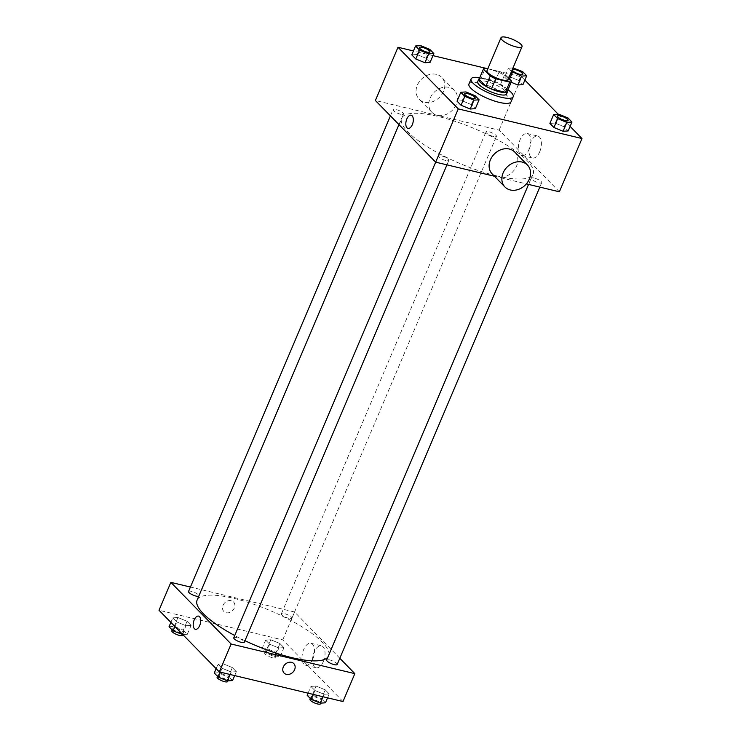<?xml version="1.0" encoding="UTF-8"?>
<svg xmlns="http://www.w3.org/2000/svg" width="741" height="741" viewBox="0 0 741 741"><rect width="100%" height="100%" fill="white"/><g stroke="black" fill="none" stroke-linecap="round" stroke-linejoin="round"><path stroke-width="0.56" stroke-dasharray="3.71 2.78" d="M487.004 70.682A11.43 3.02 -157 0 1 498.712 72.359A11.43 3.02 -157 0 1 508.048 79.611M508.659 78.148L504.834 74.23A15.348 4.057 -157 0 0 499.286 71.479L487.828 68.737M479.112 79.25A15.348 4.057 -157 0 1 481.02 78.277L485.327 68.135M507.326 91.328L500.527 84.372A15.348 4.057 -157 0 0 494.988 81.621L481.02 78.277M507.696 90.467A15.709 4.159 23 0 0 494.849 81.464A15.709 4.159 23 0 0 479.446 78.472M477.676 81.686A15.709 4.159 -157 0 1 493.765 84.002A15.709 4.159 -157 0 1 506.603 93.968M500.527 84.372L504.834 74.23M494.988 81.621L499.286 71.479M479.77 77.703A22.851 6.048 -157 0 1 508.02 89.698M468.951 83.965A22.851 6.048 -157 0 1 492.357 87.327A22.851 6.048 -157 0 1 511.031 101.823M429.826 49.406L426.056 58.289L430.067 62.392L426.056 58.289L416.914 54.519L411.783 54.871L416.914 54.519L420.675 45.646M522.701 71.664L518.932 80.537L522.942 84.641L518.932 80.537L509.789 76.777L504.658 77.12L508.669 81.223L511.179 82.251L508.669 81.223L509.576 79.083M524.869 80.121L521.701 76.888L485.225 68.153M432.948 55.631L413.441 50.953M570.116 126.405L558.205 114.216M475.074 95.691L471.313 104.574L475.324 108.677L471.313 104.574L462.162 100.804L457.04 101.147L462.162 100.804L465.932 91.93M567.949 117.939L564.179 126.822L568.199 130.925L564.179 126.822L555.037 123.052L549.905 123.404L555.037 123.052L558.807 114.179M496.359 175.793A71.423 18.895 -157 0 1 429.234 147.95A71.423 18.895 -157 0 1 401.641 118.245A71.423 18.895 -157 0 1 474.768 128.758A71.423 18.895 -157 0 1 533.131 174.061A71.423 18.895 -157 0 1 496.359 175.793M559.372 191.799L499.101 130.147L375.391 100.507M494.442 176.238L526.36 183.888M493.515 136.511A5.715 1.51 -157 0 1 488.143 134.278A5.715 1.51 -157 0 1 485.939 131.907A5.715 1.51 -157 0 1 491.783 132.75A5.715 1.51 -157 0 1 496.451 136.372A5.715 1.51 -157 0 1 493.515 136.511M400.64 114.262A5.715 1.51 -157 0 1 395.268 112.03A5.715 1.51 -157 0 1 393.063 109.659A5.715 1.51 -157 0 1 398.908 110.492A5.715 1.51 -157 0 1 403.576 114.123A5.715 1.51 -157 0 1 400.64 114.262M445.887 160.538A5.715 1.51 -157 0 1 440.525 158.315A5.715 1.51 -157 0 1 438.311 155.934A5.715 1.51 -157 0 1 444.165 156.777A5.715 1.51 -157 0 1 448.833 160.399A5.715 1.51 -157 0 1 445.887 160.538M534.131 178.053A5.715 1.51 23 0 0 531.186 178.192A5.715 1.51 23 0 0 535.854 181.814A5.715 1.51 23 0 0 541.708 182.656A5.715 1.51 23 0 0 539.504 180.276A5.715 1.51 23 0 0 534.131 178.053M499.101 130.147L521.701 76.888M539.744 151.71A11.3 5.835 -76.5 0 0 537.79 136.038A11.3 5.835 -76.5 0 0 529.482 145.662A11.3 5.835 -76.5 0 0 532.529 158.009A11.3 5.835 -76.5 0 0 539.744 151.71M449.102 87.392A15.709 12.792 135.6 0 0 431.855 95.024A15.709 12.792 135.6 0 0 431.947 112.326A15.709 12.792 135.6 0 0 452.13 110.492A15.709 12.792 135.6 0 0 454.418 90.356A15.709 12.792 135.6 0 0 449.102 87.392M514.699 152.007A15.709 12.792 -44.4 0 1 514.791 169.309A15.709 12.792 -44.4 0 1 497.535 176.932A15.709 12.792 -44.4 0 1 492.228 173.978M436.356 74.35A15.709 12.792 135.6 0 0 419.1 81.982A15.709 12.792 135.6 0 0 419.202 99.285A15.709 12.792 135.6 0 0 439.376 97.451A15.709 12.792 135.6 0 0 441.673 77.314A15.709 12.792 135.6 0 0 436.356 74.35M529.222 149.191A11.3 5.835 -76.5 0 0 527.268 133.51A11.3 5.835 -76.5 0 0 518.959 143.143A11.3 5.835 -76.5 0 0 521.997 155.49A11.3 5.835 -76.5 0 0 529.222 149.191M411.153 115.226L411.153 115.226A6.789 3.501 103.5 0 1 412.32 124.645A6.789 3.501 103.5 0 1 407.985 128.425L407.985 128.425M244.965 640.678A71.423 18.895 -157 0 1 234.749 635.519M197.106 600.099A71.423 18.895 -157 0 1 270.233 610.612A71.423 18.895 -157 0 1 328.596 655.915A71.423 18.895 -157 0 1 327.92 657.054M337.174 664.501A5.715 1.51 23 0 0 334.969 662.13A5.715 1.51 23 0 0 329.597 659.898A5.715 1.51 23 0 0 326.651 660.036M188.529 591.503A5.715 1.51 -157 0 1 194.374 592.346A5.715 1.51 -157 0 1 199.051 595.968A5.715 1.51 -157 0 1 198.745 596.246M233.786 637.788A5.715 1.51 -157 0 1 239.63 638.631A5.715 1.51 -157 0 1 244.298 642.252M288.981 618.355A5.715 1.51 -157 0 1 283.608 616.132A5.715 1.51 -157 0 1 281.404 613.752A5.715 1.51 -157 0 1 287.249 614.595A5.715 1.51 -157 0 1 291.917 618.216A5.715 1.51 -157 0 1 288.981 618.355M339.813 658.277L294.566 612.001L190.418 587.048M279.95 643.54L270.808 639.779L265.676 640.122L269.687 644.225L278.838 647.995L283.96 647.643L279.95 643.54L270.808 639.779L265.676 640.122L269.687 644.225L278.838 647.995L283.96 647.643L279.95 643.54L276.18 652.413L267.038 648.653L261.906 648.996L265.926 653.108L275.068 656.869L280.2 656.526L276.18 652.413M232.331 667.576L223.18 663.806L218.058 664.149L222.068 668.262L231.211 672.022L236.342 671.679L232.331 667.576L223.18 663.806L218.058 664.149L222.068 668.262L231.211 672.022L236.342 671.679L232.331 667.576L228.561 676.45L219.419 672.689L214.288 673.032M343 701.542L282.729 639.9L159.019 610.26M187.075 621.291L177.933 617.531L172.801 617.874L176.821 621.977L185.963 625.737L191.095 625.395L187.075 621.291L177.933 617.531L172.801 617.874L176.821 621.977L185.963 625.737L191.095 625.395L187.075 621.291L183.305 630.165L174.163 626.404L169.031 626.747M325.206 689.825L316.055 686.064L310.933 686.407L314.944 690.51L324.086 694.271L329.217 693.928L325.206 689.825L316.055 686.064L310.933 686.407L314.944 690.51L324.086 694.271L329.217 693.928L325.206 689.825L321.437 698.698L312.294 694.938L307.163 695.28M282.729 639.9L294.566 612.001M323.372 661.463A11.3 5.835 -76.5 0 0 321.418 645.782A11.3 5.835 -76.5 0 0 313.11 655.415A11.3 5.835 -76.5 0 0 316.148 667.761A11.3 5.835 -76.5 0 0 323.372 661.463M231.229 600.664A6.789 5.53 135.6 0 0 223.782 603.961A6.789 5.53 135.6 0 0 223.828 611.436A6.789 5.53 135.6 0 0 232.535 610.64A6.789 5.53 135.6 0 0 233.526 601.942A6.789 5.53 135.6 0 0 231.229 600.664A6.789 5.53 135.6 0 0 223.782 603.961A6.789 5.53 135.6 0 0 223.828 611.436A6.789 5.53 135.6 0 0 232.544 610.64A6.789 5.53 135.6 0 0 233.526 601.951A6.789 5.53 135.6 0 0 231.238 600.664M284.099 673.078L284.099 673.078A6.789 5.53 -44.4 0 1 285.09 664.381A6.789 5.53 -44.4 0 1 293.806 663.593L293.806 663.593M312.841 658.934A11.3 5.835 -76.5 0 0 310.896 643.262A11.3 5.835 -76.5 0 0 302.578 652.886A11.3 5.835 -76.5 0 0 305.625 665.242A11.3 5.835 -76.5 0 0 312.841 658.934M198.542 616.095L198.542 616.095A6.789 3.501 103.5 0 1 199.718 625.515A6.789 3.501 103.5 0 1 195.383 629.294L195.383 629.294M325.447 702.811L321.437 698.698M318.621 701.412A5.715 1.51 -157 0 1 313.258 699.189A5.715 1.51 -157 0 1 311.044 696.809A5.715 1.51 -157 0 1 316.898 697.652A5.715 1.51 -157 0 1 321.566 701.273A5.715 1.51 -157 0 1 318.621 701.412M312.294 694.938L316.055 686.064M308.052 693.168L310.933 686.407M313.286 694.419L314.944 690.51M323.03 696.762L324.086 694.271M327.559 697.846L329.217 693.928M309.97 699.347A5.715 1.51 -157 0 1 315.823 700.189A5.715 1.51 -157 0 1 320.492 703.811M273.373 655.127A5.715 1.51 -157 0 1 268.001 652.904A5.715 1.51 -157 0 1 265.797 650.524A5.715 1.51 -157 0 1 271.641 651.367A5.715 1.51 -157 0 1 276.31 654.988A5.715 1.51 -157 0 1 273.373 655.127M267.038 648.653L270.808 639.779M261.906 648.996L265.676 640.122M265.926 653.108L269.687 644.225M275.068 656.869L278.838 647.995M280.2 656.526L283.96 647.643M272.29 657.665A5.715 1.51 -157 0 1 266.927 655.442A5.715 1.51 -157 0 1 264.713 653.062A5.715 1.51 -157 0 1 270.567 653.905A5.715 1.51 -157 0 1 275.235 657.526A5.715 1.51 -157 0 1 272.29 657.665M232.572 680.553L228.561 676.45M225.746 679.164A5.715 1.51 -157 0 1 220.383 676.941A5.715 1.51 -157 0 1 218.169 674.56A5.715 1.51 -157 0 1 224.023 675.403A5.715 1.51 -157 0 1 228.691 679.025A5.715 1.51 -157 0 1 225.746 679.164M219.419 672.689L223.18 663.806M216.131 668.678L218.058 664.149M220.41 672.17L222.068 668.262M230.164 674.505L231.211 672.022M234.684 675.588L236.342 671.679M217.094 677.098A5.715 1.51 -157 0 1 222.948 677.941A5.715 1.51 -157 0 1 227.617 681.563M182.795 634.574L187.325 634.277L183.305 630.165M180.498 632.879A5.715 1.51 -157 0 1 175.126 630.656A5.715 1.51 -157 0 1 172.922 628.275A5.715 1.51 -157 0 1 178.766 629.118A5.715 1.51 -157 0 1 183.435 632.74A5.715 1.51 -157 0 1 180.498 632.879M174.163 626.404L177.933 617.531M170.884 622.394L172.801 617.874M174.895 626.497L176.821 621.977M182.388 634.157L185.963 625.737M187.325 634.277L191.095 625.395M171.838 630.813A5.715 1.51 -157 0 1 177.692 631.656A5.715 1.51 -157 0 1 182.36 635.278M557.565 116.041A5.715 1.51 -157 0 1 563.41 116.893A5.715 1.51 -157 0 1 568.088 120.505M564.179 126.822L555.037 123.052M513.004 67.931L508.428 68.237L511.522 71.414M512.309 69.765A5.715 1.51 -157 0 1 518.163 70.608A5.715 1.51 -157 0 1 522.831 74.23M518.932 80.537L509.789 76.777L513.55 67.894M509.789 76.777L504.658 77.12L508.428 68.237M504.658 77.12L508.669 81.223M464.69 93.792A5.715 1.51 -157 0 1 470.535 94.644A5.715 1.51 -157 0 1 475.213 98.257M471.313 104.574L462.162 100.804M419.443 47.507A5.715 1.51 -157 0 1 425.288 48.36A5.715 1.51 -157 0 1 429.956 51.972M426.056 58.289L416.914 54.519M454.418 90.356L441.673 77.314M431.947 112.326L419.202 99.285M521.997 155.49L532.529 158.009M527.268 133.51L537.79 136.038M328.596 655.915L533.131 174.061M398.945 124.599L401.641 118.245M531.186 178.192L528.546 184.407M541.708 182.656L539.818 187.112M199.051 595.968L403.576 114.123M390.414 115.883L393.063 109.659M446.943 164.863L448.833 160.399M435.671 162.159L438.311 155.934M291.917 618.216L496.451 136.372M281.404 613.752L485.939 131.907M305.625 665.242L316.148 667.761M310.896 643.262L321.418 645.782M320.779 703.116L321.566 701.273M310.322 698.513L311.044 696.809M275.235 657.526L276.31 654.988M264.713 653.062L265.797 650.524M227.913 680.868L228.691 679.025M217.446 676.264L218.169 674.56M182.656 634.583L183.435 632.74M172.199 629.98L172.922 628.275"/><path stroke-width="1.11" d="M516.153 46.915A11.43 3.02 -157 0 1 505.418 42.459A11.43 3.02 -157 0 1 500.999 37.708A11.43 3.02 -157 0 1 512.698 39.393A11.43 3.02 -157 0 1 522.044 46.637A11.43 3.02 -157 0 1 516.153 46.915M522.044 46.637L508.048 79.611A11.43 3.02 -157 0 1 502.166 79.889A11.43 3.02 -157 0 1 491.422 75.434A11.43 3.02 -157 0 1 487.004 70.682L500.999 37.708M491.459 88.948A15.348 4.057 -157 0 1 485.92 86.206L479.112 79.25L483.419 69.098L490.218 76.054A15.348 4.057 -157 0 0 495.766 78.805L491.459 88.948L505.418 92.292A15.348 4.057 -157 0 0 507.326 91.328L511.633 81.186L508.659 78.148M487.828 68.737L485.327 68.135A15.348 4.057 -157 0 0 483.419 69.098M495.766 78.805L509.725 82.149A15.348 4.057 -157 0 0 511.633 81.186M485.92 86.206L490.218 76.054M505.418 92.292L509.725 82.149M479.446 78.472A15.709 4.159 23 0 0 478.76 79.148A15.709 4.159 23 0 0 480.14 82.149A15.709 4.159 23 0 0 495.692 90.68A15.709 4.159 23 0 0 507.687 91.43A15.709 4.159 23 0 0 507.696 90.467M507.687 91.43L506.603 93.968A15.709 4.159 -157 0 1 498.517 94.348A15.709 4.159 -157 0 1 479.057 84.687A15.709 4.159 -157 0 1 477.676 81.686L478.76 79.148M508.02 89.698A22.851 6.048 -157 0 1 513.18 96.756A22.851 6.048 -157 0 1 501.416 97.312A22.851 6.048 -157 0 1 479.936 88.401A22.851 6.048 -157 0 1 471.109 78.898A22.851 6.048 -157 0 1 479.77 77.703M513.18 96.756L511.031 101.823A22.851 6.048 -157 0 1 499.267 102.378A22.851 6.048 -157 0 1 477.778 93.468A22.851 6.048 -157 0 1 468.951 83.965L471.109 78.898M415.553 45.988L411.783 54.871L415.794 58.974L424.945 62.735L430.067 62.392L433.837 53.519L429.826 49.406L420.675 45.646L415.553 45.988L419.563 50.101L428.706 53.861L433.837 53.519M511.522 71.414L521.581 76.11L517.82 84.983L511.179 82.251L517.82 84.983L522.942 84.641L526.712 75.767L522.701 71.664L513.004 67.931M485.225 68.153L432.948 55.631M413.441 50.953L398 47.257L458.271 108.899L581.981 138.539L570.116 126.405M558.205 114.216L524.869 80.121M460.8 92.273L457.04 101.147L461.05 105.259L470.192 109.02L475.324 108.677L479.094 99.803L475.074 95.691L465.932 91.93L460.8 92.273L464.82 96.376L473.962 100.146L479.094 99.803M553.675 114.522L549.905 123.404L553.925 127.508L563.067 131.268L568.199 130.925L571.969 122.052L567.949 117.939L558.807 114.179L553.675 114.522L557.695 118.634L566.837 122.395L571.969 122.052M398 47.257L375.391 100.507L435.671 162.159L458.271 108.899M412.32 124.645A6.789 3.501 103.5 0 1 407.985 128.425A6.789 3.501 103.5 0 1 406.161 121.005A6.789 3.501 103.5 0 1 411.153 115.226A6.789 3.501 103.5 0 1 412.32 124.645M446.943 164.863L244.298 642.252A5.715 1.51 -157 0 1 241.362 642.391A5.715 1.51 -157 0 1 235.99 640.159A5.715 1.51 -157 0 1 233.786 637.788L435.671 162.159L494.442 176.238M526.36 183.888L559.372 191.799L581.981 138.539M504.973 187.01L492.228 173.978A15.709 12.792 -44.4 0 1 494.516 153.841A15.709 12.792 -44.4 0 1 514.699 152.007L527.444 165.039A15.709 12.792 -44.4 0 1 527.546 182.351A15.709 12.792 -44.4 0 1 510.29 189.974A15.709 12.792 -44.4 0 1 504.973 187.01A15.709 12.792 -44.4 0 1 507.261 166.882A15.709 12.792 -44.4 0 1 527.444 165.039M407.985 128.425A6.789 3.501 103.5 0 1 406.161 121.015A6.789 3.501 103.5 0 1 411.153 115.226M327.92 657.054A71.423 18.895 -157 0 1 291.834 657.638A71.423 18.895 -157 0 1 244.965 640.678M234.749 635.519A71.423 18.895 -157 0 1 197.106 600.099L398.945 124.599M528.546 184.407L326.651 660.036A5.715 1.51 23 0 0 331.32 663.658A5.715 1.51 23 0 0 337.174 664.501L539.818 187.112M198.745 596.246A5.715 1.51 -157 0 1 196.106 596.107A5.715 1.51 -157 0 1 190.733 593.884A5.715 1.51 -157 0 1 188.529 591.503L390.414 115.883M190.418 587.048L170.856 582.361L231.136 644.012L354.837 673.643L339.813 658.277M231.136 644.012L219.299 671.902L159.019 610.26L170.856 582.361M199.718 625.506A6.789 3.501 103.5 0 1 195.383 629.294A6.789 3.501 103.5 0 1 193.549 621.875A6.789 3.501 103.5 0 1 198.542 616.095A6.789 3.501 103.5 0 1 199.718 625.506M219.299 671.902L343 701.542L354.837 673.643M293.806 663.593A6.789 5.53 -44.4 0 1 293.844 671.068A6.789 5.53 -44.4 0 1 286.397 674.356A6.789 5.53 -44.4 0 1 284.099 673.078A6.789 5.53 -44.4 0 1 285.09 664.39A6.789 5.53 -44.4 0 1 293.806 663.593A6.789 5.53 -44.4 0 1 293.844 671.068A6.789 5.53 -44.4 0 1 286.397 674.356A6.789 5.53 -44.4 0 1 284.099 673.078M195.383 629.294A6.789 3.501 103.5 0 1 193.558 621.875A6.789 3.501 103.5 0 1 198.542 616.095M308.052 693.168L307.163 695.28L311.174 699.384L320.325 703.153L325.447 702.811L327.559 697.846M311.174 699.384L313.286 694.419M320.325 703.153L323.03 696.762M320.779 703.116L320.492 703.811A5.715 1.51 -157 0 1 317.546 703.95A5.715 1.51 -157 0 1 312.174 701.727A5.715 1.51 -157 0 1 309.97 699.347L310.322 698.513M216.131 668.678L214.288 673.032L218.299 677.135L227.45 680.896L232.572 680.553L234.684 675.588M218.299 677.135L220.41 672.17M227.45 680.896L230.164 674.505M227.913 680.868L227.617 681.563A5.715 1.51 -157 0 1 224.671 681.701A5.715 1.51 -157 0 1 219.299 679.469A5.715 1.51 -157 0 1 217.094 677.098L217.446 676.264M170.884 622.394L169.031 626.747L173.051 630.85L182.795 634.574M173.051 630.85L174.895 626.497M182.193 634.62L182.388 634.157M182.656 634.583L182.36 635.278A5.715 1.51 -157 0 1 179.424 635.417A5.715 1.51 -157 0 1 174.052 633.194A5.715 1.51 -157 0 1 171.838 630.813L172.199 629.98M568.078 120.524L568.088 120.496A5.715 1.51 -157 0 1 565.151 120.635A5.715 1.51 -157 0 1 559.77 118.43A5.715 1.51 -157 0 1 557.565 116.05A5.715 1.51 -157 0 1 557.565 116.041L557.575 116.031A5.715 1.51 -157 0 1 563.419 116.874A5.715 1.51 -157 0 1 568.088 120.496A5.715 1.51 -157 0 1 568.078 120.524A5.715 1.51 -157 0 1 565.142 120.653A5.715 1.51 -157 0 1 559.779 118.412A5.715 1.51 -157 0 1 557.575 116.031M549.905 123.404L553.925 127.508L557.695 118.634M553.925 127.508L563.067 131.268L566.837 122.395M563.067 131.268L568.199 130.925M521.581 76.11L526.712 75.767M522.831 74.239L522.84 74.22A5.715 1.51 -157 0 1 519.895 74.359A5.715 1.51 -157 0 1 514.513 72.146A5.715 1.51 -157 0 1 512.309 69.774A5.715 1.51 -157 0 1 512.309 69.765A5.715 1.51 -157 0 1 518.172 70.59A5.715 1.51 -157 0 1 522.84 74.22A5.715 1.51 -157 0 1 522.831 74.239A5.715 1.51 -157 0 1 519.886 74.378A5.715 1.51 -157 0 1 514.523 72.127A5.715 1.51 -157 0 1 512.318 69.756L512.309 69.774M509.576 79.083L512.439 72.349M517.82 84.983L522.942 84.641M475.213 98.247L475.203 98.266A5.715 1.51 -157 0 1 475.203 98.266A5.715 1.51 -157 0 1 472.267 98.405A5.715 1.51 -157 0 1 466.895 96.182A5.715 1.51 -157 0 1 464.69 93.801A5.715 1.51 -157 0 1 464.69 93.792A5.715 1.51 -157 0 1 470.544 94.626A5.715 1.51 -157 0 1 475.213 98.247A5.715 1.51 -157 0 1 472.276 98.386A5.715 1.51 -157 0 1 466.904 96.163A5.715 1.51 -157 0 1 464.7 93.783L464.7 93.783M457.04 101.147L461.05 105.259L464.82 96.376M461.05 105.259L470.192 109.02L473.962 100.146M470.192 109.02L475.324 108.677M427.011 52.129A5.715 1.51 -157 0 1 421.638 49.897A5.715 1.51 -157 0 1 419.434 47.526A5.715 1.51 -157 0 1 419.443 47.507A5.715 1.51 -157 0 1 425.297 48.341A5.715 1.51 -157 0 1 429.965 51.963A5.715 1.51 -157 0 1 429.956 51.99A5.715 1.51 -157 0 1 427.011 52.129M411.783 54.871L415.794 58.974L419.563 50.101M415.794 58.974L424.945 62.735L428.706 53.861M424.945 62.735L430.067 62.392M429.956 51.99L429.965 51.963A5.715 1.51 -157 0 1 427.02 52.102A5.715 1.51 -157 0 1 421.648 49.879A5.715 1.51 -157 0 1 419.443 47.498L419.443 47.498"/></g></svg>
